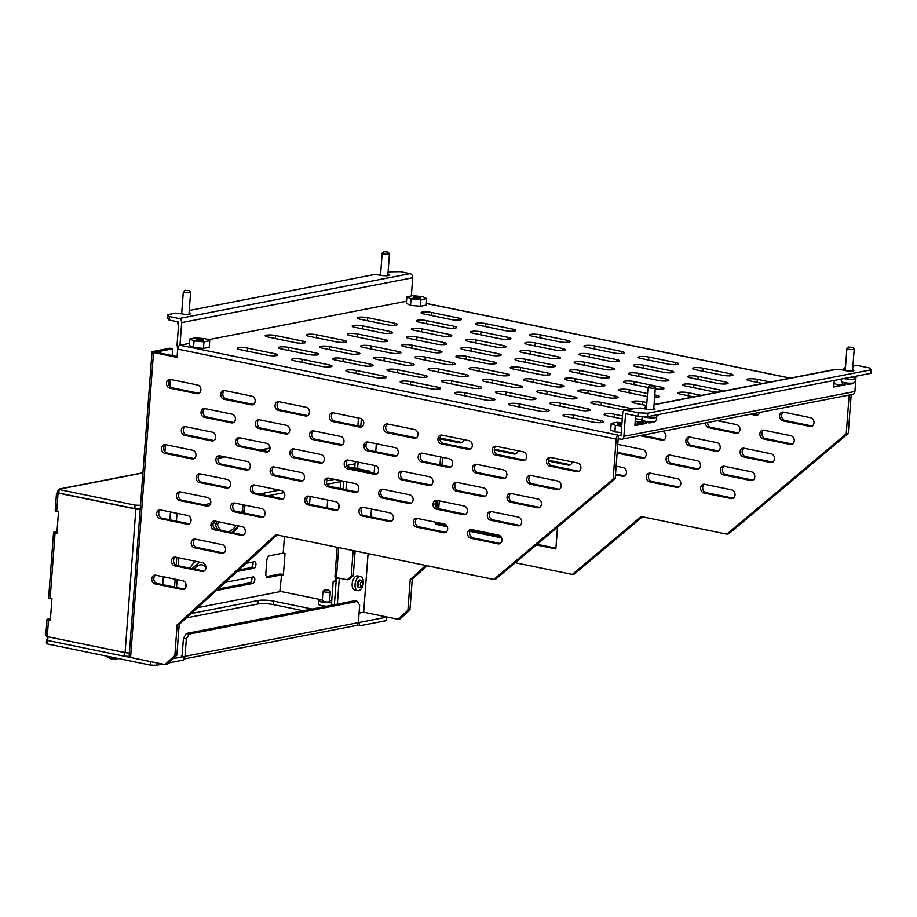 <?xml version="1.0" encoding="UTF-8"?>
<svg xmlns="http://www.w3.org/2000/svg" width="917" height="917" viewBox="0 0 917 917"><rect width="100%" height="100%" fill="white"/><g stroke="black" fill="none" stroke-linecap="round" stroke-linejoin="round"><path stroke-width="1.38" d="M353.4 325.489A6.66 1.249 -175.7 0 1 362.651 325.856L389.794 331.427A6.66 1.249 -175.7 0 1 392.614 332.676A6.66 1.249 -175.7 0 1 388.98 333.513A6.66 1.249 -175.7 0 1 382.137 332.917L354.994 327.346A6.66 1.249 -175.7 0 1 352.185 326.108A6.66 1.249 -175.7 0 1 353.4 325.489M358.272 317.316A6.66 1.249 -175.7 0 1 367.534 317.683L394.677 323.254A6.66 1.249 -175.7 0 1 397.497 324.503A6.66 1.249 -175.7 0 1 393.863 325.329A6.66 1.249 -175.7 0 1 387.02 324.744L359.877 319.173A6.66 1.249 -175.7 0 1 357.057 317.924A6.66 1.249 -175.7 0 1 358.272 317.316M348.517 333.662A6.66 1.249 -175.7 0 1 357.779 334.04L384.922 339.611A6.66 1.249 -175.7 0 1 387.731 340.849A6.66 1.249 -175.7 0 1 384.108 341.686A6.66 1.249 -175.7 0 1 377.265 341.101L350.122 335.53A6.66 1.249 -175.7 0 1 347.302 334.281A6.66 1.249 -175.7 0 1 348.517 333.662M307.447 334.418A6.66 1.249 -175.7 0 1 316.697 334.785L343.852 340.356A6.66 1.249 -175.7 0 1 346.66 341.605A6.66 1.249 -175.7 0 1 343.038 342.431A6.66 1.249 -175.7 0 1 336.195 341.846L309.04 336.275A6.66 1.249 -175.7 0 1 306.232 335.026A6.66 1.249 -175.7 0 1 307.447 334.418M266.377 335.163A6.66 1.249 -175.7 0 1 275.627 335.53L302.77 341.101A6.66 1.249 -175.7 0 1 305.59 342.35A6.66 1.249 -175.7 0 1 301.968 343.187A6.66 1.249 -175.7 0 1 295.114 342.591L267.97 337.02A6.66 1.249 -175.7 0 1 265.162 335.782A6.66 1.249 -175.7 0 1 266.377 335.163M762.623 383.478L749.659 380.819A6.66 1.249 -175.7 0 1 746.851 379.581A6.66 1.249 -175.7 0 1 748.066 378.962A6.66 1.249 -175.7 0 1 757.316 379.329L770.28 381.999M742.243 387.444A6.66 1.249 -175.7 0 1 743.183 387.146A6.66 1.249 -175.7 0 1 744.707 386.963M564.264 414.667A6.66 1.249 -175.7 0 1 573.515 415.034L600.658 420.605A6.66 1.249 -175.7 0 1 603.478 421.854A6.66 1.249 -175.7 0 1 599.844 422.68A6.66 1.249 -175.7 0 1 593.001 422.095L565.858 416.524A6.66 1.249 -175.7 0 1 563.049 415.286A6.66 1.249 -175.7 0 1 564.264 414.667M622.265 418.92L606.928 415.779A6.66 1.249 -175.7 0 1 604.12 414.53A6.66 1.249 -175.7 0 1 605.335 413.922A6.66 1.249 -175.7 0 1 614.585 414.289L622.483 415.905M238.523 347.807A6.66 1.249 -175.7 0 1 247.773 348.173L274.917 353.744A6.66 1.249 -175.7 0 1 277.736 354.994A6.66 1.249 -175.7 0 1 274.114 355.819A6.66 1.249 -175.7 0 1 267.26 355.234L240.116 349.664A6.66 1.249 -175.7 0 1 237.308 348.414A6.66 1.249 -175.7 0 1 238.523 347.807M279.593 347.05A6.66 1.249 -175.7 0 1 288.844 347.428L315.998 352.999A6.66 1.249 -175.7 0 1 318.807 354.237A6.66 1.249 -175.7 0 1 315.184 355.074A6.66 1.249 -175.7 0 1 308.341 354.489L281.187 348.918A6.66 1.249 -175.7 0 1 278.378 347.669A6.66 1.249 -175.7 0 1 279.593 347.05M320.663 346.305A6.66 1.249 -175.7 0 1 329.925 346.672L357.068 352.254A6.66 1.249 -175.7 0 1 359.877 353.492A6.66 1.249 -175.7 0 1 356.255 354.329A6.66 1.249 -175.7 0 1 349.411 353.733L322.268 348.162A6.66 1.249 -175.7 0 1 319.448 346.924A6.66 1.249 -175.7 0 1 320.663 346.305M361.734 345.56A6.66 1.249 -175.7 0 1 370.995 345.927L398.138 351.498A6.66 1.249 -175.7 0 1 400.947 352.747A6.66 1.249 -175.7 0 1 397.325 353.572A6.66 1.249 -175.7 0 1 390.482 352.988L363.338 347.417A6.66 1.249 -175.7 0 1 360.519 346.179A6.66 1.249 -175.7 0 1 361.734 345.56M422.324 312.101A6.66 1.249 -175.7 0 1 431.575 312.468L458.729 318.039A6.66 1.249 -175.7 0 1 461.538 319.288A6.66 1.249 -175.7 0 1 457.915 320.125A6.66 1.249 -175.7 0 1 451.061 319.529L423.918 313.958A6.66 1.249 -175.7 0 1 421.109 312.72A6.66 1.249 -175.7 0 1 422.324 312.101M417.441 320.274A6.66 1.249 -175.7 0 1 426.703 320.652L453.846 326.223A6.66 1.249 -175.7 0 1 456.655 327.461A6.66 1.249 -175.7 0 1 453.032 328.297A6.66 1.249 -175.7 0 1 446.189 327.713L419.046 322.142A6.66 1.249 -175.7 0 1 416.226 320.893A6.66 1.249 -175.7 0 1 417.441 320.274M412.558 328.458A6.66 1.249 -175.7 0 1 421.82 328.825L448.963 334.396A6.66 1.249 -175.7 0 1 451.783 335.645A6.66 1.249 -175.7 0 1 448.149 336.47A6.66 1.249 -175.7 0 1 441.306 335.886L414.163 330.315A6.66 1.249 -175.7 0 1 411.355 329.065A6.66 1.249 -175.7 0 1 412.558 328.458M407.687 336.631A6.66 1.249 -175.7 0 1 416.948 337.009L444.092 342.58A6.66 1.249 -175.7 0 1 446.9 343.818A6.66 1.249 -175.7 0 1 443.278 344.654A6.66 1.249 -175.7 0 1 436.435 344.058L409.28 338.488A6.66 1.249 -175.7 0 1 406.472 337.25A6.66 1.249 -175.7 0 1 407.687 336.631M402.804 344.815A6.66 1.249 -175.7 0 1 412.065 345.182L439.209 350.752A6.66 1.249 -175.7 0 1 442.028 352.002A6.66 1.249 -175.7 0 1 438.395 352.827A6.66 1.249 -175.7 0 1 431.552 352.243L404.408 346.672A6.66 1.249 -175.7 0 1 401.589 345.422A6.66 1.249 -175.7 0 1 402.804 344.815M292.81 358.948A6.66 1.249 -175.7 0 1 302.071 359.315L329.214 364.886A6.66 1.249 -175.7 0 1 332.023 366.135A6.66 1.249 -175.7 0 1 328.401 366.96A6.66 1.249 -175.7 0 1 321.558 366.376L294.414 360.805A6.66 1.249 -175.7 0 1 291.595 359.567A6.66 1.249 -175.7 0 1 292.81 358.948M333.88 358.203A6.66 1.249 -175.7 0 1 343.141 358.57L370.285 364.141A6.66 1.249 -175.7 0 1 373.093 365.39A6.66 1.249 -175.7 0 1 369.471 366.215A6.66 1.249 -175.7 0 1 362.628 365.631L335.484 360.06A6.66 1.249 -175.7 0 1 332.665 358.811A6.66 1.249 -175.7 0 1 333.88 358.203M374.95 357.447A6.66 1.249 -175.7 0 1 384.212 357.825L411.355 363.396A6.66 1.249 -175.7 0 1 414.175 364.634A6.66 1.249 -175.7 0 1 410.541 365.47A6.66 1.249 -175.7 0 1 403.698 364.886L376.555 359.304A6.66 1.249 -175.7 0 1 373.735 358.066A6.66 1.249 -175.7 0 1 374.95 357.447M416.02 356.702A6.66 1.249 -175.7 0 1 425.282 357.068L452.425 362.651A6.66 1.249 -175.7 0 1 455.245 363.889A6.66 1.249 -175.7 0 1 451.611 364.725A6.66 1.249 -175.7 0 1 444.768 364.129L417.625 358.558A6.66 1.249 -175.7 0 1 414.816 357.321A6.66 1.249 -175.7 0 1 416.02 356.702M476.611 323.243A6.66 1.249 -175.7 0 1 485.872 323.621L513.016 329.192A6.66 1.249 -175.7 0 1 515.824 330.429A6.66 1.249 -175.7 0 1 512.202 331.266A6.66 1.249 -175.7 0 1 505.359 330.67L478.215 325.099A6.66 1.249 -175.7 0 1 475.396 323.861A6.66 1.249 -175.7 0 1 476.611 323.243M471.728 331.427A6.66 1.249 -175.7 0 1 480.989 331.794L508.133 337.364A6.66 1.249 -175.7 0 1 510.952 338.602A6.66 1.249 -175.7 0 1 507.319 339.439A6.66 1.249 -175.7 0 1 500.476 338.854L473.332 333.284A6.66 1.249 -175.7 0 1 470.524 332.034A6.66 1.249 -175.7 0 1 471.728 331.427M466.856 339.599A6.66 1.249 -175.7 0 1 476.118 339.966L503.261 345.537A6.66 1.249 -175.7 0 1 506.069 346.786A6.66 1.249 -175.7 0 1 502.447 347.623A6.66 1.249 -175.7 0 1 495.604 347.027L468.449 341.456A6.66 1.249 -175.7 0 1 465.641 340.218A6.66 1.249 -175.7 0 1 466.856 339.599M461.973 347.772A6.66 1.249 -175.7 0 1 471.235 348.151L498.378 353.721A6.66 1.249 -175.7 0 1 501.198 354.959A6.66 1.249 -175.7 0 1 497.564 355.796A6.66 1.249 -175.7 0 1 490.721 355.211L463.578 349.641A6.66 1.249 -175.7 0 1 460.758 348.391A6.66 1.249 -175.7 0 1 461.973 347.772M457.102 355.956A6.66 1.249 -175.7 0 1 466.352 356.323L493.495 361.894A6.66 1.249 -175.7 0 1 496.315 363.143A6.66 1.249 -175.7 0 1 492.681 363.969A6.66 1.249 -175.7 0 1 485.838 363.384L458.695 357.813A6.66 1.249 -175.7 0 1 455.887 356.564A6.66 1.249 -175.7 0 1 457.102 355.956M347.096 370.09A6.66 1.249 -175.7 0 1 356.358 370.457L383.501 376.039A6.66 1.249 -175.7 0 1 386.321 377.277A6.66 1.249 -175.7 0 1 382.687 378.113A6.66 1.249 -175.7 0 1 375.844 377.517L348.701 371.947A6.66 1.249 -175.7 0 1 345.881 370.709A6.66 1.249 -175.7 0 1 347.096 370.09M388.166 369.345A6.66 1.249 -175.7 0 1 397.428 369.711L424.571 375.282A6.66 1.249 -175.7 0 1 427.391 376.532A6.66 1.249 -175.7 0 1 423.757 377.357A6.66 1.249 -175.7 0 1 416.914 376.772L389.771 371.202A6.66 1.249 -175.7 0 1 386.963 369.952A6.66 1.249 -175.7 0 1 388.166 369.345M429.248 368.6A6.66 1.249 -175.7 0 1 438.498 368.966L465.641 374.537A6.66 1.249 -175.7 0 1 468.461 375.775A6.66 1.249 -175.7 0 1 464.827 376.612A6.66 1.249 -175.7 0 1 457.984 376.027L430.841 370.457A6.66 1.249 -175.7 0 1 428.033 369.207A6.66 1.249 -175.7 0 1 429.248 368.6M470.318 367.843A6.66 1.249 -175.7 0 1 479.568 368.221L506.723 373.792A6.66 1.249 -175.7 0 1 509.531 375.03A6.66 1.249 -175.7 0 1 505.909 375.867A6.66 1.249 -175.7 0 1 499.054 375.271L471.911 369.7A6.66 1.249 -175.7 0 1 469.103 368.462A6.66 1.249 -175.7 0 1 470.318 367.843M530.897 334.384A6.66 1.249 -175.7 0 1 540.159 334.762L567.302 340.333A6.66 1.249 -175.7 0 1 570.122 341.571A6.66 1.249 -175.7 0 1 566.488 342.408A6.66 1.249 -175.7 0 1 559.645 341.823L532.502 336.252A6.66 1.249 -175.7 0 1 529.682 335.003A6.66 1.249 -175.7 0 1 530.897 334.384M526.026 342.568A6.66 1.249 -175.7 0 1 535.276 342.935L562.43 348.506A6.66 1.249 -175.7 0 1 565.239 349.755A6.66 1.249 -175.7 0 1 561.617 350.581A6.66 1.249 -175.7 0 1 554.762 349.996L527.619 344.425A6.66 1.249 -175.7 0 1 524.811 343.176A6.66 1.249 -175.7 0 1 526.026 342.568M521.143 350.741A6.66 1.249 -175.7 0 1 530.404 351.119L557.547 356.69A6.66 1.249 -175.7 0 1 560.356 357.928A6.66 1.249 -175.7 0 1 556.734 358.765A6.66 1.249 -175.7 0 1 549.891 358.169L522.747 352.598A6.66 1.249 -175.7 0 1 519.928 351.36A6.66 1.249 -175.7 0 1 521.143 350.741M516.271 358.925A6.66 1.249 -175.7 0 1 525.521 359.292L552.664 364.863A6.66 1.249 -175.7 0 1 555.484 366.101A6.66 1.249 -175.7 0 1 551.851 366.938A6.66 1.249 -175.7 0 1 545.007 366.353L517.864 360.782A6.66 1.249 -175.7 0 1 515.056 359.533A6.66 1.249 -175.7 0 1 516.271 358.925M511.388 367.098A6.66 1.249 -175.7 0 1 520.65 367.465L547.793 373.036A6.66 1.249 -175.7 0 1 550.601 374.285A6.66 1.249 -175.7 0 1 546.979 375.122A6.66 1.249 -175.7 0 1 540.136 374.526L512.981 368.955A6.66 1.249 -175.7 0 1 510.173 367.717A6.66 1.249 -175.7 0 1 511.388 367.098M401.394 381.231A6.66 1.249 -175.7 0 1 410.644 381.61L437.787 387.18A6.66 1.249 -175.7 0 1 440.607 388.418A6.66 1.249 -175.7 0 1 436.973 389.255A6.66 1.249 -175.7 0 1 430.13 388.659L402.987 383.088A6.66 1.249 -175.7 0 1 400.179 381.85A6.66 1.249 -175.7 0 1 401.394 381.231M442.464 380.486A6.66 1.249 -175.7 0 1 451.714 380.853L478.869 386.424A6.66 1.249 -175.7 0 1 481.677 387.673A6.66 1.249 -175.7 0 1 478.055 388.51A6.66 1.249 -175.7 0 1 471.2 387.914L444.057 382.343A6.66 1.249 -175.7 0 1 441.249 381.105A6.66 1.249 -175.7 0 1 442.464 380.486M483.534 379.741A6.66 1.249 -175.7 0 1 492.796 380.108L519.939 385.679A6.66 1.249 -175.7 0 1 522.747 386.928A6.66 1.249 -175.7 0 1 519.125 387.753A6.66 1.249 -175.7 0 1 512.282 387.169L485.127 381.598A6.66 1.249 -175.7 0 1 482.319 380.349A6.66 1.249 -175.7 0 1 483.534 379.741M524.604 378.985A6.66 1.249 -175.7 0 1 533.866 379.363L561.009 384.934A6.66 1.249 -175.7 0 1 563.817 386.172A6.66 1.249 -175.7 0 1 560.195 387.008A6.66 1.249 -175.7 0 1 553.352 386.424L526.209 380.853A6.66 1.249 -175.7 0 1 523.389 379.604A6.66 1.249 -175.7 0 1 524.604 378.985M585.195 345.537A6.66 1.249 -175.7 0 1 594.445 345.904L621.6 351.475A6.66 1.249 -175.7 0 1 624.408 352.713A6.66 1.249 -175.7 0 1 620.786 353.549A6.66 1.249 -175.7 0 1 613.932 352.965L586.788 347.394A6.66 1.249 -175.7 0 1 583.98 346.145A6.66 1.249 -175.7 0 1 585.195 345.537M580.312 353.71A6.66 1.249 -175.7 0 1 589.574 354.077L616.717 359.647A6.66 1.249 -175.7 0 1 619.525 360.897A6.66 1.249 -175.7 0 1 615.903 361.734A6.66 1.249 -175.7 0 1 609.06 361.138L581.917 355.567A6.66 1.249 -175.7 0 1 579.097 354.329A6.66 1.249 -175.7 0 1 580.312 353.71M575.429 361.883A6.66 1.249 -175.7 0 1 584.691 362.261L611.834 367.832A6.66 1.249 -175.7 0 1 614.654 369.07A6.66 1.249 -175.7 0 1 611.02 369.906A6.66 1.249 -175.7 0 1 604.177 369.322L577.034 363.74A6.66 1.249 -175.7 0 1 574.225 362.502A6.66 1.249 -175.7 0 1 575.429 361.883M570.557 370.067A6.66 1.249 -175.7 0 1 579.819 370.434L606.962 376.004A6.66 1.249 -175.7 0 1 609.771 377.254A6.66 1.249 -175.7 0 1 606.148 378.079A6.66 1.249 -175.7 0 1 599.305 377.495L572.151 371.924A6.66 1.249 -175.7 0 1 569.342 370.674A6.66 1.249 -175.7 0 1 570.557 370.067M565.674 378.24A6.66 1.249 -175.7 0 1 574.936 378.618L602.079 384.189A6.66 1.249 -175.7 0 1 604.899 385.427A6.66 1.249 -175.7 0 1 601.265 386.263A6.66 1.249 -175.7 0 1 594.422 385.667L567.279 380.097A6.66 1.249 -175.7 0 1 564.459 378.859A6.66 1.249 -175.7 0 1 565.674 378.24M455.68 392.373A6.66 1.249 -175.7 0 1 464.942 392.751L492.085 398.322A6.66 1.249 -175.7 0 1 494.893 399.56A6.66 1.249 -175.7 0 1 491.271 400.397A6.66 1.249 -175.7 0 1 484.428 399.812L457.274 394.241A6.66 1.249 -175.7 0 1 454.465 392.992A6.66 1.249 -175.7 0 1 455.68 392.373M496.75 391.628A6.66 1.249 -175.7 0 1 506.012 392.006L533.155 397.577A6.66 1.249 -175.7 0 1 535.964 398.815A6.66 1.249 -175.7 0 1 532.341 399.652A6.66 1.249 -175.7 0 1 525.498 399.055L498.355 393.485A6.66 1.249 -175.7 0 1 495.535 392.247A6.66 1.249 -175.7 0 1 496.75 391.628M537.821 390.883A6.66 1.249 -175.7 0 1 547.082 391.25L574.225 396.82A6.66 1.249 -175.7 0 1 577.045 398.07A6.66 1.249 -175.7 0 1 573.412 398.906A6.66 1.249 -175.7 0 1 566.568 398.31L539.425 392.74A6.66 1.249 -175.7 0 1 536.605 391.502A6.66 1.249 -175.7 0 1 537.821 390.883M578.891 390.138A6.66 1.249 -175.7 0 1 588.152 390.504L615.296 396.075A6.66 1.249 -175.7 0 1 618.115 397.325A6.66 1.249 -175.7 0 1 614.482 398.15A6.66 1.249 -175.7 0 1 607.639 397.565L580.495 391.995A6.66 1.249 -175.7 0 1 577.676 390.745A6.66 1.249 -175.7 0 1 578.891 390.138M639.481 356.679A6.66 1.249 -175.7 0 1 648.743 357.045L675.886 362.616A6.66 1.249 -175.7 0 1 678.695 363.866A6.66 1.249 -175.7 0 1 675.072 364.691A6.66 1.249 -175.7 0 1 668.229 364.106L641.086 358.536A6.66 1.249 -175.7 0 1 638.266 357.286A6.66 1.249 -175.7 0 1 639.481 356.679M634.598 364.851A6.66 1.249 -175.7 0 1 643.86 365.23L671.003 370.8A6.66 1.249 -175.7 0 1 673.823 372.038A6.66 1.249 -175.7 0 1 670.189 372.875A6.66 1.249 -175.7 0 1 663.346 372.279L636.203 366.708A6.66 1.249 -175.7 0 1 633.383 365.47A6.66 1.249 -175.7 0 1 634.598 364.851M629.727 373.036A6.66 1.249 -175.7 0 1 638.977 373.402L666.132 378.973A6.66 1.249 -175.7 0 1 668.94 380.211A6.66 1.249 -175.7 0 1 665.318 381.048A6.66 1.249 -175.7 0 1 658.475 380.463L631.32 374.893A6.66 1.249 -175.7 0 1 628.512 373.643A6.66 1.249 -175.7 0 1 629.727 373.036M648.01 387.49L626.449 383.065A6.66 1.249 -175.7 0 1 623.629 381.827A6.66 1.249 -175.7 0 1 624.844 381.208A6.66 1.249 -175.7 0 1 634.106 381.575L661.249 387.146A6.66 1.249 -175.7 0 1 664.057 388.395A6.66 1.249 -175.7 0 1 655.242 388.923M647.322 396.534L621.566 391.238A6.66 1.249 -175.7 0 1 618.757 390A6.66 1.249 -175.7 0 1 619.972 389.381A6.66 1.249 -175.7 0 1 629.222 389.759L647.551 393.519M509.967 403.526A6.66 1.249 -175.7 0 1 519.228 403.893L546.372 409.463A6.66 1.249 -175.7 0 1 549.191 410.713A6.66 1.249 -175.7 0 1 545.558 411.538A6.66 1.249 -175.7 0 1 538.715 410.954L511.571 405.383A6.66 1.249 -175.7 0 1 508.752 404.133A6.66 1.249 -175.7 0 1 509.967 403.526M551.037 402.769A6.66 1.249 -175.7 0 1 560.298 403.148L587.442 408.718A6.66 1.249 -175.7 0 1 590.261 409.956A6.66 1.249 -175.7 0 1 586.628 410.793A6.66 1.249 -175.7 0 1 579.785 410.208L552.642 404.638A6.66 1.249 -175.7 0 1 549.822 403.388A6.66 1.249 -175.7 0 1 551.037 402.769M625.944 410.025A6.66 1.249 -175.7 0 1 620.855 409.452L593.712 403.881A6.66 1.249 -175.7 0 1 590.903 402.643A6.66 1.249 -175.7 0 1 592.118 402.024A6.66 1.249 -175.7 0 1 601.369 402.391L628.512 407.973A6.66 1.249 -175.7 0 1 631.251 408.993M646.645 405.566L634.782 403.136A6.66 1.249 -175.7 0 1 631.973 401.887A6.66 1.249 -175.7 0 1 633.188 401.279A6.66 1.249 -175.7 0 1 642.439 401.646L646.875 402.563M693.768 367.82A6.66 1.249 -175.7 0 1 703.03 368.187L730.173 373.758A6.66 1.249 -175.7 0 1 732.992 375.007A6.66 1.249 -175.7 0 1 729.359 375.844A6.66 1.249 -175.7 0 1 722.516 375.248L695.373 369.677A6.66 1.249 -175.7 0 1 692.553 368.439A6.66 1.249 -175.7 0 1 693.768 367.82M688.896 375.993A6.66 1.249 -175.7 0 1 698.146 376.371L725.301 381.942A6.66 1.249 -175.7 0 1 728.109 383.18A6.66 1.249 -175.7 0 1 724.487 384.017A6.66 1.249 -175.7 0 1 717.633 383.432L690.49 377.85A6.66 1.249 -175.7 0 1 687.681 376.612A6.66 1.249 -175.7 0 1 688.896 375.993M717.839 392.178A6.66 1.249 -175.7 0 1 712.761 391.605L685.618 386.034A6.66 1.249 -175.7 0 1 682.798 384.785A6.66 1.249 -175.7 0 1 684.013 384.177A6.66 1.249 -175.7 0 1 693.275 384.544L720.418 390.115A6.66 1.249 -175.7 0 1 723.158 391.146M693.699 396.866L680.735 394.207A6.66 1.249 -175.7 0 1 677.927 392.969A6.66 1.249 -175.7 0 1 679.13 392.35A6.66 1.249 -175.7 0 1 688.392 392.728L701.356 395.387M673.307 400.832A6.66 1.249 -175.7 0 1 674.259 400.534A6.66 1.249 -175.7 0 1 675.783 400.351M782.877 420.857A4.436 3.599 79 0 1 779.588 415.756A4.436 3.599 79 0 1 782.361 412.146A4.436 3.599 79 0 1 783.531 412.157L810.685 417.728A4.436 3.599 79 0 1 813.975 422.107A4.436 3.599 79 0 1 811.201 426.428A4.436 3.599 79 0 1 810.032 426.428L782.877 420.857L784.929 420.456L812.072 426.027A4.436 3.599 -101 0 0 812.187 426.05M783.416 412.134A4.436 3.599 -101 0 0 781.628 415.367A4.436 3.599 -101 0 0 784.929 420.456M649.66 481.861A4.436 3.599 79 0 1 646.37 476.76A4.436 3.599 79 0 1 649.144 473.149A4.436 3.599 79 0 1 650.313 473.161L677.457 478.731A4.436 3.599 79 0 1 680.758 483.11A4.436 3.599 79 0 1 677.984 487.443A4.436 3.599 79 0 1 676.803 487.431L649.66 481.861L651.7 481.459L678.855 487.03A4.436 3.599 -101 0 0 678.97 487.053M650.199 473.138A4.436 3.599 -101 0 0 648.411 476.37A4.436 3.599 -101 0 0 651.7 481.459M669.399 463.819A4.436 3.599 79 0 1 666.097 458.729A4.436 3.599 79 0 1 668.871 455.107A4.436 3.599 79 0 1 670.052 455.119L697.195 460.689A4.436 3.599 79 0 1 700.496 465.068A4.436 3.599 79 0 1 697.711 469.401A4.436 3.599 79 0 1 696.542 469.389L669.399 463.819L671.439 463.429L698.582 469A4.436 3.599 -101 0 0 698.697 469.023M669.937 455.096A4.436 3.599 -101 0 0 668.149 458.328A4.436 3.599 -101 0 0 671.439 463.429M689.126 445.788A4.436 3.599 79 0 1 685.836 440.687A4.436 3.599 79 0 1 688.61 437.077A4.436 3.599 79 0 1 689.779 437.077L716.922 442.659A4.436 3.599 79 0 1 720.223 447.038A4.436 3.599 79 0 1 717.449 451.359A4.436 3.599 79 0 1 716.269 451.359L689.126 445.788L691.166 445.387L718.309 450.958A4.436 3.599 -101 0 0 718.435 450.981M689.664 437.065A4.436 3.599 -101 0 0 687.876 440.298A4.436 3.599 -101 0 0 691.166 445.387M717.335 420.651L736.66 424.617A4.436 3.599 79 0 1 739.95 428.996A4.436 3.599 79 0 1 737.176 433.328A4.436 3.599 79 0 1 736.007 433.317L708.864 427.746A4.436 3.599 79 0 1 705.551 422.943M707.592 422.542A4.436 3.599 -101 0 0 710.904 427.345L738.047 432.916A4.436 3.599 -101 0 0 738.162 432.939M703.958 493.002A4.436 3.599 79 0 1 700.657 487.913A4.436 3.599 79 0 1 703.431 484.291A4.436 3.599 79 0 1 704.611 484.302L731.755 489.873A4.436 3.599 79 0 1 735.044 494.252A4.436 3.599 79 0 1 732.27 498.584A4.436 3.599 79 0 1 731.101 498.573L703.958 493.002L705.998 492.601L733.142 498.172A4.436 3.599 -101 0 0 733.256 498.195M704.485 484.279A4.436 3.599 -101 0 0 702.697 487.512A4.436 3.599 -101 0 0 705.998 492.601M723.685 474.96A4.436 3.599 79 0 1 720.395 469.871A4.436 3.599 79 0 1 723.169 466.249A4.436 3.599 79 0 1 724.338 466.26L751.481 471.831A4.436 3.599 79 0 1 754.783 476.21A4.436 3.599 79 0 1 752.009 480.542A4.436 3.599 79 0 1 750.828 480.531L723.685 474.96L725.725 474.57L752.868 480.141A4.436 3.599 -101 0 0 752.983 480.164M724.224 466.237A4.436 3.599 -101 0 0 722.436 469.47A4.436 3.599 -101 0 0 725.725 474.57M743.412 456.93A4.436 3.599 79 0 1 740.122 451.829A4.436 3.599 79 0 1 742.896 448.218A4.436 3.599 79 0 1 744.077 448.23L771.22 453.8A4.436 3.599 79 0 1 774.51 458.179A4.436 3.599 79 0 1 771.736 462.512A4.436 3.599 79 0 1 770.567 462.5L743.412 456.93L745.464 456.528L772.607 462.099A4.436 3.599 -101 0 0 772.722 462.122M743.951 448.207A4.436 3.599 -101 0 0 742.162 451.439A4.436 3.599 -101 0 0 745.464 456.528M763.15 438.888A4.436 3.599 79 0 1 759.861 433.798A4.436 3.599 79 0 1 762.635 430.176A4.436 3.599 79 0 1 763.804 430.188L790.947 435.758A4.436 3.599 79 0 1 794.248 440.137A4.436 3.599 79 0 1 791.463 444.47A4.436 3.599 79 0 1 790.294 444.458L763.15 438.888L765.191 438.498L792.334 444.069A4.436 3.599 -101 0 0 792.448 444.092M763.689 430.165A4.436 3.599 -101 0 0 761.901 433.397A4.436 3.599 -101 0 0 765.191 438.498M549.81 466.123A4.436 3.599 79 0 1 546.521 461.033A4.436 3.599 79 0 1 549.294 457.411A4.436 3.599 79 0 1 550.464 457.423L577.607 462.993A4.436 3.599 79 0 1 580.908 467.372A4.436 3.599 79 0 1 578.134 471.705A4.436 3.599 79 0 1 576.953 471.693L549.81 466.123L551.851 465.733L578.994 471.304A4.436 3.599 -101 0 0 579.108 471.327M550.349 457.4A4.436 3.599 -101 0 0 548.561 460.632A4.436 3.599 -101 0 0 551.851 465.733M155.065 583.888A4.436 3.599 79 0 1 151.763 578.787A4.436 3.599 79 0 1 154.537 575.177A4.436 3.599 79 0 1 155.718 575.188L182.861 580.759A4.436 3.599 79 0 1 186.151 585.138A4.436 3.599 79 0 1 183.377 589.471A4.436 3.599 79 0 1 182.208 589.459L155.065 583.888L157.105 583.487L184.248 589.058A4.436 3.599 -101 0 0 184.363 589.081M155.592 575.165A4.436 3.599 -101 0 0 153.815 578.398A4.436 3.599 -101 0 0 157.105 583.487M174.792 565.846A4.436 3.599 79 0 1 171.502 560.757A4.436 3.599 79 0 1 174.276 557.135A4.436 3.599 79 0 1 175.445 557.146L202.588 562.717A4.436 3.599 79 0 1 205.889 567.096A4.436 3.599 79 0 1 203.115 571.429A4.436 3.599 79 0 1 201.935 571.417L174.792 565.846L176.832 565.445L203.975 571.027A4.436 3.599 -101 0 0 204.101 571.039M175.33 557.123A4.436 3.599 -101 0 0 173.542 560.356A4.436 3.599 -101 0 0 176.832 565.445M194.519 547.804A4.436 3.599 79 0 1 191.229 542.715A4.436 3.599 79 0 1 194.003 539.104A4.436 3.599 79 0 1 195.183 539.104L222.327 544.687A4.436 3.599 79 0 1 225.616 549.065A4.436 3.599 79 0 1 222.842 553.387A4.436 3.599 79 0 1 221.673 553.387L194.519 547.804L196.57 547.415L223.714 552.985A4.436 3.599 -101 0 0 223.828 553.008M195.057 539.093A4.436 3.599 -101 0 0 193.269 542.325A4.436 3.599 -101 0 0 196.57 547.415M159.971 518.632A4.436 3.599 79 0 1 156.669 513.531A4.436 3.599 79 0 1 159.443 509.921A4.436 3.599 79 0 1 160.624 509.932L187.767 515.503A4.436 3.599 79 0 1 191.068 519.882A4.436 3.599 79 0 1 188.283 524.215A4.436 3.599 79 0 1 187.114 524.203L159.971 518.632L162.011 518.231L189.154 523.802A4.436 3.599 -101 0 0 189.269 523.825M160.509 509.909A4.436 3.599 -101 0 0 158.721 513.142A4.436 3.599 -101 0 0 162.011 518.231M214.257 529.774A4.436 3.599 79 0 1 210.967 524.684A4.436 3.599 79 0 1 213.741 521.062A4.436 3.599 79 0 1 214.91 521.074L242.054 526.645A4.436 3.599 79 0 1 245.355 531.023A4.436 3.599 79 0 1 242.581 535.356A4.436 3.599 79 0 1 241.4 535.345L214.257 529.774L216.297 529.373L243.441 534.943A4.436 3.599 -101 0 0 243.555 534.966M214.796 521.051A4.436 3.599 -101 0 0 213.008 524.283A4.436 3.599 -101 0 0 216.297 529.373M179.698 500.59A4.436 3.599 79 0 1 176.408 495.501A4.436 3.599 79 0 1 179.182 491.879A4.436 3.599 79 0 1 180.351 491.89L207.494 497.461A4.436 3.599 79 0 1 210.795 501.84A4.436 3.599 79 0 1 208.021 506.173A4.436 3.599 79 0 1 206.841 506.161L179.698 500.59L181.738 500.201L208.881 505.771A4.436 3.599 -101 0 0 209.007 505.794M180.236 491.867A4.436 3.599 -101 0 0 178.448 495.1A4.436 3.599 -101 0 0 181.738 500.201M233.984 511.732A4.436 3.599 79 0 1 230.694 506.642A4.436 3.599 79 0 1 233.468 503.02A4.436 3.599 79 0 1 234.637 503.032L261.792 508.603A4.436 3.599 79 0 1 265.082 512.981A4.436 3.599 79 0 1 262.308 517.314A4.436 3.599 79 0 1 261.139 517.303L233.984 511.732L236.036 511.342L263.179 516.913A4.436 3.599 -101 0 0 263.294 516.936M234.523 503.009A4.436 3.599 -101 0 0 232.735 506.241A4.436 3.599 -101 0 0 236.036 511.342M169.783 388.12A4.436 3.599 79 0 1 166.493 383.019A4.436 3.599 79 0 1 169.255 379.409A4.436 3.599 79 0 1 170.436 379.42L197.579 384.991A4.436 3.599 79 0 1 200.88 389.37A4.436 3.599 79 0 1 198.095 393.702A4.436 3.599 79 0 1 196.926 393.691L169.783 388.12L171.823 387.719L198.966 393.29A4.436 3.599 -101 0 0 199.081 393.313M170.321 379.397A4.436 3.599 -101 0 0 168.533 382.63A4.436 3.599 -101 0 0 171.823 387.719M164.877 453.376A4.436 3.599 79 0 1 161.575 448.275A4.436 3.599 79 0 1 164.349 444.665A4.436 3.599 79 0 1 165.53 444.676L192.673 450.247A4.436 3.599 79 0 1 195.974 454.626A4.436 3.599 79 0 1 193.189 458.958A4.436 3.599 79 0 1 192.02 458.947L164.877 453.376L166.917 452.975L194.06 458.546A4.436 3.599 -101 0 0 194.175 458.569M165.415 444.653A4.436 3.599 -101 0 0 163.627 447.886A4.436 3.599 -101 0 0 166.917 452.975M184.604 435.334A4.436 3.599 79 0 1 181.314 430.245A4.436 3.599 79 0 1 184.088 426.623A4.436 3.599 79 0 1 185.257 426.634L212.4 432.205A4.436 3.599 79 0 1 215.701 436.584A4.436 3.599 79 0 1 212.927 440.917A4.436 3.599 79 0 1 211.747 440.905L184.604 435.334L186.644 434.945L213.787 440.515A4.436 3.599 -101 0 0 213.913 440.538M185.142 426.611A4.436 3.599 -101 0 0 183.354 429.844A4.436 3.599 -101 0 0 186.644 434.945M204.342 417.304A4.436 3.599 79 0 1 201.041 412.203A4.436 3.599 79 0 1 203.815 408.592A4.436 3.599 79 0 1 204.995 408.604L232.139 414.175A4.436 3.599 79 0 1 235.428 418.553A4.436 3.599 79 0 1 232.654 422.875A4.436 3.599 79 0 1 231.485 422.875L204.342 417.304L206.382 416.903L233.526 422.473A4.436 3.599 -101 0 0 233.64 422.496M204.869 408.581A4.436 3.599 -101 0 0 203.093 411.813A4.436 3.599 -101 0 0 206.382 416.903M224.069 399.262A4.436 3.599 79 0 1 220.779 394.172A4.436 3.599 79 0 1 223.553 390.55A4.436 3.599 79 0 1 224.722 390.562L251.866 396.133A4.436 3.599 79 0 1 255.167 400.511A4.436 3.599 79 0 1 252.393 404.844A4.436 3.599 79 0 1 251.212 404.833L224.069 399.262L226.109 398.861L253.252 404.431A4.436 3.599 -101 0 0 253.379 404.454M224.608 390.539A4.436 3.599 -101 0 0 222.82 393.771A4.436 3.599 -101 0 0 226.109 398.861M199.436 482.56A4.436 3.599 79 0 1 196.135 477.459A4.436 3.599 79 0 1 198.909 473.848A4.436 3.599 79 0 1 200.089 473.848L227.233 479.431A4.436 3.599 79 0 1 230.522 483.809A4.436 3.599 79 0 1 227.748 488.131A4.436 3.599 79 0 1 226.579 488.131L199.436 482.56L201.476 482.159L228.62 487.729A4.436 3.599 -101 0 0 228.734 487.752M199.963 473.837A4.436 3.599 -101 0 0 198.175 477.069A4.436 3.599 -101 0 0 201.476 482.159M219.163 464.518A4.436 3.599 79 0 1 215.873 459.428A4.436 3.599 79 0 1 218.647 455.806A4.436 3.599 79 0 1 219.816 455.818L246.96 461.389A4.436 3.599 79 0 1 250.261 465.767A4.436 3.599 79 0 1 247.487 470.1A4.436 3.599 79 0 1 246.306 470.089L219.163 464.518L221.203 464.117L248.347 469.687A4.436 3.599 -101 0 0 248.461 469.71M219.702 455.795A4.436 3.599 -101 0 0 217.914 459.027A4.436 3.599 -101 0 0 221.203 464.117M238.89 446.476A4.436 3.599 79 0 1 235.6 441.386A4.436 3.599 79 0 1 238.374 437.776A4.436 3.599 79 0 1 239.555 437.776L266.698 443.347A4.436 3.599 79 0 1 269.988 447.725A4.436 3.599 79 0 1 267.214 452.058A4.436 3.599 79 0 1 266.045 452.047L238.89 446.476L240.942 446.086L268.085 451.657A4.436 3.599 -101 0 0 268.2 451.68M239.429 437.753A4.436 3.599 -101 0 0 237.641 440.985A4.436 3.599 -101 0 0 240.942 446.086M258.628 428.445A4.436 3.599 79 0 1 255.339 423.345A4.436 3.599 79 0 1 258.113 419.734A4.436 3.599 79 0 1 259.282 419.745L286.425 425.316A4.436 3.599 79 0 1 289.726 429.695A4.436 3.599 79 0 1 286.941 434.028A4.436 3.599 79 0 1 285.772 434.016L258.628 428.445L260.669 428.044L287.812 433.615A4.436 3.599 -101 0 0 287.927 433.638M259.167 419.722A4.436 3.599 -101 0 0 257.379 422.955A4.436 3.599 -101 0 0 260.669 428.044M278.355 410.403A4.436 3.599 79 0 1 275.066 405.314A4.436 3.599 79 0 1 277.84 401.692A4.436 3.599 79 0 1 279.009 401.703L306.163 407.274A4.436 3.599 79 0 1 309.453 411.653A4.436 3.599 79 0 1 306.679 415.986A4.436 3.599 79 0 1 305.51 415.974L278.355 410.403L280.407 410.014L307.55 415.584A4.436 3.599 -101 0 0 307.665 415.607M278.894 401.68A4.436 3.599 -101 0 0 277.106 404.913A4.436 3.599 -101 0 0 280.407 410.014M253.722 493.701A4.436 3.599 79 0 1 250.433 488.601A4.436 3.599 79 0 1 253.207 484.99A4.436 3.599 79 0 1 254.376 485.001L281.519 490.572A4.436 3.599 79 0 1 284.82 494.951A4.436 3.599 79 0 1 282.035 499.284A4.436 3.599 79 0 1 280.866 499.272L253.722 493.701L255.763 493.3L282.906 498.871A4.436 3.599 -101 0 0 283.021 498.894M254.261 484.978A4.436 3.599 -101 0 0 252.473 488.211A4.436 3.599 -101 0 0 255.763 493.3M273.449 475.659A4.436 3.599 79 0 1 270.16 470.57A4.436 3.599 79 0 1 272.934 466.948A4.436 3.599 79 0 1 274.103 466.959L301.257 472.53A4.436 3.599 79 0 1 304.547 476.909A4.436 3.599 79 0 1 301.773 481.242A4.436 3.599 79 0 1 300.593 481.23L273.449 475.659L275.49 475.27L302.644 480.84A4.436 3.599 -101 0 0 302.759 480.863M273.988 466.936A4.436 3.599 -101 0 0 272.2 470.169A4.436 3.599 -101 0 0 275.49 475.27M293.188 457.629A4.436 3.599 79 0 1 289.898 452.528A4.436 3.599 79 0 1 292.661 448.917A4.436 3.599 79 0 1 293.841 448.929L320.984 454.5A4.436 3.599 79 0 1 324.286 458.878A4.436 3.599 79 0 1 321.5 463.2A4.436 3.599 79 0 1 320.331 463.2L293.188 457.629L295.228 457.228L322.371 462.798A4.436 3.599 -101 0 0 322.486 462.821M293.727 448.906A4.436 3.599 -101 0 0 291.938 452.138A4.436 3.599 -101 0 0 295.228 457.228M312.915 439.587A4.436 3.599 79 0 1 309.625 434.498A4.436 3.599 79 0 1 312.399 430.875A4.436 3.599 79 0 1 313.568 430.887L340.711 436.458A4.436 3.599 79 0 1 344.013 440.836A4.436 3.599 79 0 1 341.239 445.169A4.436 3.599 79 0 1 340.058 445.158L312.915 439.587L314.955 439.186L342.11 444.756A4.436 3.599 -101 0 0 342.224 444.779M313.454 430.864A4.436 3.599 -101 0 0 311.665 434.096A4.436 3.599 -101 0 0 314.955 439.186M332.653 421.545A4.436 3.599 79 0 1 329.352 416.456A4.436 3.599 79 0 1 332.126 412.845A4.436 3.599 79 0 1 333.307 412.845L360.45 418.416A4.436 3.599 79 0 1 363.751 422.794A4.436 3.599 79 0 1 360.966 427.127A4.436 3.599 79 0 1 359.796 427.116L332.653 421.545L334.694 421.155L361.837 426.726A4.436 3.599 -101 0 0 361.951 426.749M333.192 412.822A4.436 3.599 -101 0 0 331.404 416.054A4.436 3.599 -101 0 0 334.694 421.155M308.009 504.843A4.436 3.599 79 0 1 304.719 499.754A4.436 3.599 79 0 1 307.493 496.131A4.436 3.599 79 0 1 308.662 496.143L335.805 501.714A4.436 3.599 79 0 1 339.107 506.092A4.436 3.599 79 0 1 336.333 510.425A4.436 3.599 79 0 1 335.152 510.414L308.009 504.843L310.049 504.442L337.192 510.012A4.436 3.599 -101 0 0 337.318 510.035M308.548 496.12A4.436 3.599 -101 0 0 306.759 499.352A4.436 3.599 -101 0 0 310.049 504.442M327.747 486.801A4.436 3.599 79 0 1 324.446 481.712A4.436 3.599 79 0 1 327.22 478.089A4.436 3.599 79 0 1 328.401 478.101L355.544 483.672A4.436 3.599 79 0 1 358.845 488.05A4.436 3.599 79 0 1 356.06 492.383A4.436 3.599 79 0 1 354.89 492.372L327.747 486.801L329.788 486.411L356.931 491.982A4.436 3.599 -101 0 0 357.045 492.005M328.286 478.078A4.436 3.599 -101 0 0 326.498 481.31A4.436 3.599 -101 0 0 329.788 486.411M347.474 468.77A4.436 3.599 79 0 1 344.184 463.67A4.436 3.599 79 0 1 346.958 460.059A4.436 3.599 79 0 1 348.128 460.07L375.271 465.641A4.436 3.599 79 0 1 378.572 470.02A4.436 3.599 79 0 1 375.798 474.353A4.436 3.599 79 0 1 374.617 474.341L347.474 468.77L349.515 468.369L376.658 473.94A4.436 3.599 -101 0 0 376.784 473.963M348.013 460.047A4.436 3.599 -101 0 0 346.225 463.28A4.436 3.599 -101 0 0 349.515 468.369M367.213 450.728A4.436 3.599 79 0 1 363.911 445.639A4.436 3.599 79 0 1 366.685 442.017A4.436 3.599 79 0 1 367.866 442.028L395.009 447.599A4.436 3.599 79 0 1 398.299 451.978A4.436 3.599 79 0 1 395.525 456.311A4.436 3.599 79 0 1 394.356 456.299L367.213 450.728L369.253 450.339L396.396 455.909A4.436 3.599 -101 0 0 396.511 455.932M367.74 442.005A4.436 3.599 -101 0 0 365.952 445.238A4.436 3.599 -101 0 0 369.253 450.339M386.94 432.698A4.436 3.599 79 0 1 383.65 427.597A4.436 3.599 79 0 1 386.424 423.986A4.436 3.599 79 0 1 387.593 423.998L414.736 429.569A4.436 3.599 79 0 1 418.037 433.947A4.436 3.599 79 0 1 415.263 438.269A4.436 3.599 79 0 1 414.083 438.269L386.94 432.698L388.98 432.297L416.123 437.868A4.436 3.599 -101 0 0 416.249 437.89M387.478 423.975A4.436 3.599 -101 0 0 385.69 427.207A4.436 3.599 -101 0 0 388.98 432.297M362.295 515.984A4.436 3.599 79 0 1 359.005 510.895A4.436 3.599 79 0 1 361.779 507.273A4.436 3.599 79 0 1 362.96 507.284L390.103 512.855A4.436 3.599 79 0 1 393.393 517.234A4.436 3.599 79 0 1 390.619 521.567A4.436 3.599 79 0 1 389.45 521.555L362.295 515.984L364.347 515.595L391.49 521.165A4.436 3.599 -101 0 0 391.605 521.177M362.834 507.261A4.436 3.599 -101 0 0 361.046 510.494A4.436 3.599 -101 0 0 364.347 515.595M382.034 497.954A4.436 3.599 79 0 1 378.744 492.853A4.436 3.599 79 0 1 381.518 489.242A4.436 3.599 79 0 1 382.687 489.242L409.83 494.825A4.436 3.599 79 0 1 413.131 499.203A4.436 3.599 79 0 1 410.358 503.525A4.436 3.599 79 0 1 409.177 503.525L382.034 497.954L384.074 497.553L411.217 503.124A4.436 3.599 -101 0 0 411.332 503.146M382.572 489.231A4.436 3.599 -101 0 0 380.784 492.463A4.436 3.599 -101 0 0 384.074 497.553M401.761 479.912A4.436 3.599 79 0 1 398.471 474.823A4.436 3.599 79 0 1 401.245 471.2A4.436 3.599 79 0 1 402.414 471.212L429.569 476.783A4.436 3.599 79 0 1 432.858 481.161A4.436 3.599 79 0 1 430.084 485.494A4.436 3.599 79 0 1 428.915 485.483L401.761 479.912L403.812 479.511L430.956 485.082A4.436 3.599 -101 0 0 431.07 485.104M402.299 471.189A4.436 3.599 -101 0 0 400.511 474.421A4.436 3.599 -101 0 0 403.812 479.511M421.499 461.87A4.436 3.599 79 0 1 418.209 456.781A4.436 3.599 79 0 1 420.983 453.158A4.436 3.599 79 0 1 422.152 453.17L449.296 458.741A4.436 3.599 79 0 1 452.597 463.119A4.436 3.599 79 0 1 449.811 467.452A4.436 3.599 79 0 1 448.642 467.441L421.499 461.87L423.539 461.48L450.683 467.051A4.436 3.599 -101 0 0 450.797 467.074M422.038 453.147A4.436 3.599 -101 0 0 420.25 456.379A4.436 3.599 -101 0 0 423.539 461.48M441.226 443.839A4.436 3.599 79 0 1 437.936 438.739A4.436 3.599 79 0 1 440.71 435.128A4.436 3.599 79 0 1 441.879 435.139L469.034 440.71A4.436 3.599 79 0 1 472.324 445.089A4.436 3.599 79 0 1 469.55 449.422A4.436 3.599 79 0 1 468.369 449.41L441.226 443.839L443.266 443.438L470.421 449.009A4.436 3.599 -101 0 0 470.536 449.032M441.765 435.117A4.436 3.599 -101 0 0 439.977 438.349A4.436 3.599 -101 0 0 443.266 443.438M416.593 527.126A4.436 3.599 79 0 1 413.303 522.037A4.436 3.599 79 0 1 416.066 518.414A4.436 3.599 79 0 1 417.246 518.426L444.39 523.997A4.436 3.599 79 0 1 447.691 528.375A4.436 3.599 79 0 1 444.905 532.708A4.436 3.599 79 0 1 443.736 532.697L416.593 527.126L418.633 526.736L445.777 532.307A4.436 3.599 -101 0 0 445.891 532.33M417.132 518.403A4.436 3.599 -101 0 0 415.344 521.635A4.436 3.599 -101 0 0 418.633 526.736M436.32 509.095A4.436 3.599 79 0 1 433.03 503.995A4.436 3.599 79 0 1 435.804 500.384A4.436 3.599 79 0 1 436.973 500.395L464.128 505.966A4.436 3.599 79 0 1 467.418 510.345A4.436 3.599 79 0 1 464.644 514.678A4.436 3.599 79 0 1 463.463 514.666L436.32 509.095L438.36 508.694L465.515 514.265A4.436 3.599 -101 0 0 465.63 514.288M436.859 500.373A4.436 3.599 -101 0 0 435.071 503.605A4.436 3.599 -101 0 0 438.36 508.694M456.058 491.053A4.436 3.599 79 0 1 452.769 485.964A4.436 3.599 79 0 1 455.531 482.342A4.436 3.599 79 0 1 456.712 482.353L483.855 487.924A4.436 3.599 79 0 1 487.156 492.303A4.436 3.599 79 0 1 484.371 496.636A4.436 3.599 79 0 1 483.202 496.624L456.058 491.053L458.099 490.664L485.242 496.235A4.436 3.599 -101 0 0 485.357 496.257M456.597 482.331A4.436 3.599 -101 0 0 454.809 485.563A4.436 3.599 -101 0 0 458.099 490.664M475.785 473.023A4.436 3.599 79 0 1 472.496 467.922A4.436 3.599 79 0 1 475.27 464.311A4.436 3.599 79 0 1 476.439 464.311L503.582 469.894A4.436 3.599 79 0 1 506.883 474.272A4.436 3.599 79 0 1 504.109 478.594A4.436 3.599 79 0 1 502.929 478.594L475.785 473.023L477.826 472.622L504.98 478.193A4.436 3.599 -101 0 0 505.095 478.215M476.324 464.3A4.436 3.599 -101 0 0 474.536 467.532A4.436 3.599 -101 0 0 477.826 472.622M495.524 454.981A4.436 3.599 79 0 1 492.223 449.892A4.436 3.599 79 0 1 494.997 446.27A4.436 3.599 79 0 1 496.177 446.281L523.32 451.852A4.436 3.599 79 0 1 526.622 456.23A4.436 3.599 79 0 1 523.836 460.563A4.436 3.599 79 0 1 522.667 460.552L495.524 454.981L497.564 454.58L524.707 460.151A4.436 3.599 -101 0 0 524.822 460.174M496.063 446.258A4.436 3.599 -101 0 0 494.274 449.49A4.436 3.599 -101 0 0 497.564 454.58M470.88 538.279A4.436 3.599 79 0 1 467.59 533.178A4.436 3.599 79 0 1 470.364 529.567A4.436 3.599 79 0 1 471.533 529.567L498.676 535.15A4.436 3.599 79 0 1 501.977 539.528A4.436 3.599 79 0 1 499.203 543.85A4.436 3.599 79 0 1 498.023 543.85L470.88 538.279L472.92 537.878L500.063 543.449A4.436 3.599 -101 0 0 500.189 543.472M471.418 529.556A4.436 3.599 -101 0 0 469.63 532.788A4.436 3.599 -101 0 0 472.92 537.878M490.618 520.237A4.436 3.599 79 0 1 487.317 515.148A4.436 3.599 79 0 1 490.091 511.526A4.436 3.599 79 0 1 491.271 511.537L518.414 517.108A4.436 3.599 79 0 1 521.704 521.486A4.436 3.599 79 0 1 518.93 525.819A4.436 3.599 79 0 1 517.761 525.808L490.618 520.237L492.658 519.836L519.801 525.407A4.436 3.599 -101 0 0 519.916 525.43M491.145 511.514A4.436 3.599 -101 0 0 489.369 514.746A4.436 3.599 -101 0 0 492.658 519.836M510.345 502.195A4.436 3.599 79 0 1 507.055 497.106A4.436 3.599 79 0 1 509.829 493.484A4.436 3.599 79 0 1 510.998 493.495L538.141 499.066A4.436 3.599 79 0 1 541.443 503.444A4.436 3.599 79 0 1 538.669 507.777A4.436 3.599 79 0 1 537.488 507.766L510.345 502.195L512.385 501.805L539.528 507.376A4.436 3.599 -101 0 0 539.654 507.399M510.884 493.472A4.436 3.599 -101 0 0 509.095 496.705A4.436 3.599 -101 0 0 512.385 501.805M530.083 484.165A4.436 3.599 79 0 1 526.782 479.064A4.436 3.599 79 0 1 529.556 475.453A4.436 3.599 79 0 1 530.737 475.464L557.88 481.035A4.436 3.599 79 0 1 561.17 485.414A4.436 3.599 79 0 1 558.396 489.747A4.436 3.599 79 0 1 557.227 489.735L530.083 484.165L532.124 483.763L559.267 489.334A4.436 3.599 -101 0 0 559.381 489.357M530.611 475.442A4.436 3.599 -101 0 0 528.822 478.674A4.436 3.599 -101 0 0 532.124 483.763M202.783 340.471A3.668 0.688 -175.7 0 1 198.668 340.425A3.668 0.688 -175.7 0 1 196.146 339.588A3.668 0.688 -175.7 0 1 196.811 339.244A3.668 0.688 -175.7 0 1 200.926 339.29A3.668 0.688 -175.7 0 1 203.448 340.127A3.668 0.688 -175.7 0 1 202.783 340.471M621.806 425.029A3.668 0.688 -175.7 0 1 617.473 424.032A3.668 0.688 -175.7 0 1 618.138 423.688A3.668 0.688 -175.7 0 1 621.898 423.688M419.768 298.323A3.668 0.688 -175.7 0 1 415.653 298.277A3.668 0.688 -175.7 0 1 413.131 297.429A3.668 0.688 -175.7 0 1 413.796 297.097A3.668 0.688 -175.7 0 1 417.911 297.142A3.668 0.688 -175.7 0 1 420.433 297.979A3.668 0.688 -175.7 0 1 419.768 298.323M360.656 576.529L357.756 575.933A7.221 4 101.6 0 0 352.162 583.808A7.221 4 101.6 0 0 354.856 590.067L357.756 590.663A7.221 4 -78.4 0 1 355.051 584.404A7.221 4 -78.4 0 1 360.656 576.529A7.221 4 -78.4 0 1 363.35 582.788A7.221 4 -78.4 0 1 357.756 590.663M653.775 408.42A4.998 0.94 -175.7 0 1 655.059 409.165A4.998 0.94 -175.7 0 1 654.153 409.624A4.998 0.94 -175.7 0 1 647.207 409.337L640.868 408.042L636.192 408.225A3.553 2.877 -101 0 0 635.252 408.225L624.913 410.231A3.553 2.877 -101 0 0 622.7 413.12L620.992 435.747L618.459 435.22L618.196 438.704L620.729 439.22A3.553 2.877 79 0 0 621.669 439.232L852.707 394.356A3.553 2.877 -101 0 0 854.919 391.467L623.892 436.343A3.553 2.877 79 0 1 621.669 439.232M852.65 369.803A4.998 0.94 -175.7 0 1 853.922 370.537A4.998 0.94 -175.7 0 1 853.016 370.995A4.998 0.94 -175.7 0 1 846.07 370.72L839.743 369.413L835.055 369.597A3.553 2.877 -101 0 0 834.115 369.597L654.073 404.569M362.009 585.78L361.069 586.765A3.668 2.029 -78.4 0 1 359.556 587.407L358.467 587.189A3.668 2.029 -78.4 0 1 357.091 584.003A3.668 2.029 -78.4 0 1 359.934 580.002L361.023 580.232A3.668 2.029 -78.4 0 1 362.169 581.412L362.639 582.696A2.109 1.169 -78.4 0 1 362.765 583.842A2.109 1.169 -78.4 0 1 362.009 585.78A2.109 1.169 -78.4 0 1 360.347 584.312A2.109 1.169 -78.4 0 1 361.332 582.18A2.109 1.169 -78.4 0 1 362.639 582.696M635.412 418.565L641.74 419.86A6.66 1.249 -175.7 0 1 642.565 420.055M643.562 421.671A6.66 1.249 -175.7 0 1 635.194 421.545M654.795 395.009L656.366 395.33A6.66 1.249 -175.7 0 1 659.185 396.568A6.66 1.249 -175.7 0 1 654.612 397.405M654.108 404.042L655.403 404.305M560.768 483.66L560.413 488.36M557.502 527.195L555.862 548.962L536.353 544.962M501.599 537.832L469.962 531.333M447.313 526.679L435.518 524.26L435.667 522.209M436.744 507.88L437.306 500.464M439.988 464.85L440.584 456.953M463.555 439.587A4.436 3.599 79 0 1 460.815 442.865A4.436 3.599 79 0 1 459.646 442.854L439.965 438.819M517.841 450.728A4.436 3.599 79 0 1 515.113 454.007A4.436 3.599 79 0 1 513.933 453.995L494.252 449.96M572.139 461.87A4.436 3.599 79 0 1 569.4 465.148A4.436 3.599 79 0 1 568.231 465.137L548.549 461.102M616.132 466.145L623.17 467.59A4.436 3.599 79 0 1 626.471 471.968A4.436 3.599 79 0 1 623.686 476.29A4.436 3.599 79 0 1 622.517 476.29L615.479 474.846M617.771 444.39L642.909 449.548A4.436 3.599 79 0 1 646.198 453.926A4.436 3.599 79 0 1 643.425 458.259A4.436 3.599 79 0 1 642.255 458.248L617.118 453.09M662.051 431.391L662.636 431.506A4.436 3.599 79 0 1 665.937 435.884A4.436 3.599 79 0 1 663.151 440.217A4.436 3.599 79 0 1 661.982 440.206L639.94 435.69M759.563 412.444A4.436 3.599 79 0 1 756.915 415.286A4.436 3.599 79 0 1 755.734 415.275L750.507 414.209M368.072 553.616L363.671 612.224L398.058 619.284L407.916 610.264L410.22 579.59L425.706 565.445M515.216 562.706L572.288 574.42L641.178 516.558L726.837 534.141L846.219 433.856L849.142 395.055M376.337 443.771L375.741 451.668M374.698 465.527L374.102 473.413M371.431 509.027L370.835 516.924M177.978 347.589A3.553 2.877 79 0 1 177.084 344.632L178.781 322.005L169.015 319.999L169.278 316.514L179.044 318.52L410.071 273.644A3.553 2.877 79 0 1 412.707 277.725L411.343 295.95M277.129 534.943L179.193 624.466L176.889 655.139L167.02 664.16L164.98 664.55L130.592 657.5A3.553 0.665 -175.7 0 1 129.102 656.836L152.027 351.876A3.553 0.665 4.3 0 0 153.529 352.529L177.05 357.366L177.68 349.102L616.155 439.105L613.152 479.121L615.192 478.731L495.81 579.017L493.77 579.418L613.152 479.121M152.027 351.876A3.553 0.665 4.3 0 1 152.669 351.543L169.783 348.219L172.671 348.815L155.569 352.139L177.119 356.564M618.196 438.704L615.192 478.731M420.479 306.244L426.222 305.12L426.703 298.598L420.96 299.71L420.479 306.244L410.552 305.35L406.369 303.344L406.861 296.821L412.604 295.698L422.531 296.592L426.703 298.598M621.726 425.981L615.376 425.419L611.203 423.413L610.711 429.935L614.894 431.941L621.233 432.515M203.482 348.391L209.225 347.268L209.718 340.746L203.975 341.858L203.482 348.391L193.556 347.497L189.383 345.491L189.876 338.969L195.619 337.857L205.534 338.74L209.718 340.746M616.155 439.105A3.553 1.972 101.6 0 1 618.459 435.22L179.984 345.216L189.544 343.359M207.781 339.817L406.529 301.212M852.936 365.94L855.939 365.356A3.553 2.877 79 0 1 856.879 365.367L869.545 367.958L871.15 369.815L870.886 373.299L647.517 416.685L638.255 416.318L625.589 413.716L623.892 436.343M856.019 376.818L854.919 391.467M636.192 408.225L625.852 410.243L638.519 412.833L638.255 416.318M625.852 410.243A3.553 2.877 -101 0 0 624.913 410.231M845.314 383.753L845.233 384.773L833.748 387.008L834.241 380.417M646.451 422.382L646.37 423.402L634.885 425.626L635.63 415.779M435.518 524.26L437.558 523.871L446.831 525.773M470.352 530.599L501.129 536.915M537.133 544.308L555.92 548.16M442.556 457.365L441.971 465.263M439.289 500.865L438.693 508.763M437.65 522.621L437.558 523.871M440.011 438.005L461.687 442.452A4.436 3.599 -101 0 0 461.801 442.475M494.309 449.158L515.984 453.606A4.436 3.599 -101 0 0 516.099 453.628M548.595 460.3L570.271 464.747A4.436 3.599 -101 0 0 570.385 464.77M615.548 474.043L624.557 475.889A4.436 3.599 -101 0 0 624.672 475.912M617.175 452.287L644.296 457.847A4.436 3.599 -101 0 0 644.41 457.87M641.98 435.288L664.023 439.816A4.436 3.599 -101 0 0 664.137 439.839M752.548 413.808L757.774 414.885A4.436 3.599 -101 0 0 757.901 414.908M398.058 619.284L400.099 618.883L409.956 609.862L407.916 610.264M363.671 612.224L359.063 613.118M356.575 468.495L357.641 468.289L358.1 462.111M360.782 426.508L361.367 418.76M345.961 489.724L346.557 481.826M337.364 604.143L339.279 578.593L340.39 578.375M846.219 433.856L848.259 433.454L851.182 394.654M848.259 433.454L728.877 533.751L726.837 534.141M572.288 574.42L574.329 574.031L642.439 516.821M410.22 579.59L412.272 579.2L427.013 565.709M412.272 579.2L409.956 609.862M177.68 349.102A3.553 1.972 101.6 0 1 179.984 345.216L181.681 322.601A3.553 2.877 -101 0 0 179.044 318.52M388.109 271.845L400.305 271.638L410.071 273.644M176.889 655.139L174.849 655.529L164.98 664.55M174.849 655.529L177.153 624.867L179.193 624.466M493.77 579.418L275.811 534.68L177.153 624.867M163.329 576.747L162.745 584.645M170.47 511.95L169.874 519.847M172.671 348.815L172.167 355.544M170.379 379.409L169.84 386.538M165.473 444.665L164.934 451.794M420.96 299.71L411.045 298.827L410.552 305.35M411.045 298.827L406.861 296.821M611.203 423.413L616.946 422.301L621.978 422.748M615.376 425.419L614.894 431.941M203.975 341.858L194.049 340.975L193.556 347.497M194.049 340.975L189.876 338.969M834.034 383.203L837.829 385.06M837.829 385.025L842.345 384.177L842.482 382.309M634.977 424.456L643.47 422.806L643.619 420.937M638.519 412.833L647.78 413.212L871.15 369.815M845.463 367.579L845.417 368.221M646.6 406.208L646.554 406.85M843.399 370.17A3.553 2.877 79 0 1 845.474 367.396M646.37 423.402L643.47 422.806M644.525 408.799A3.553 2.877 79 0 1 646.611 406.013M845.233 384.773L842.345 384.177M336 577.469L335.748 580.828L333.192 581.321L336.092 581.917L334.373 604.716L336.39 577.997L337.49 577.779M343.073 489.139L343.657 481.242L343.073 489.139M357.641 468.289L353.675 467.899L354.741 467.693L355.211 461.515M357.882 425.912L358.478 418.014M339.279 578.593L336.39 577.997M387.925 274.412A4.998 0.94 -175.7 0 1 389.198 275.146A4.998 0.94 -175.7 0 1 386.481 275.765A4.998 0.94 -175.7 0 1 381.346 275.329L374.64 274.458L189.246 310.473M189.062 313.041A4.998 0.94 -175.7 0 1 190.335 313.774A4.998 0.94 -175.7 0 1 187.618 314.393A4.998 0.94 -175.7 0 1 182.483 313.958L175.777 313.087L167.673 314.657L169.278 316.514M169.015 319.999L167.41 318.142L167.673 314.657M647.517 416.685L647.78 413.212M646.084 406.311L645.877 409.074M844.947 367.683L844.74 370.445M238.798 569.984L250.88 567.634A3.336 1.845 101.6 0 0 253.046 564.001A3.336 1.845 101.6 0 0 252.76 561.995M237.194 571.451L253.78 568.231A3.336 1.845 101.6 0 0 255.935 564.597A3.336 1.845 101.6 0 0 254.697 561.708A3.336 1.845 101.6 0 0 254.273 561.708L246.123 563.29M217.959 589.035L249.745 582.857A3.336 1.845 101.6 0 0 251.9 579.223A3.336 1.845 101.6 0 0 251.613 577.229M216.355 590.502L252.633 583.453A3.336 1.845 101.6 0 0 254.8 579.819A3.336 1.845 101.6 0 0 253.55 576.931A3.336 1.845 101.6 0 0 253.126 576.931L225.284 582.341M331.599 602.515A7.221 1.353 -175.7 0 1 323.529 602.389A7.221 1.353 -175.7 0 1 318.703 600.738A7.221 1.353 -175.7 0 1 320.022 600.073A7.221 1.353 -175.7 0 1 322.337 599.844M329.639 600.394A7.221 1.353 -175.7 0 1 331.725 600.899M328.825 590.044L324.687 589.734L327.965 589.734L330.235 591.625A3.668 0.688 -175.7 0 1 330.292 591.763L329.547 601.552A3.668 0.688 -175.7 0 1 328.882 601.884A3.668 0.688 -175.7 0 1 324.767 601.85A3.668 0.688 -175.7 0 1 322.245 601.002A3.668 0.688 -175.7 0 1 322.91 600.669M56.476 493.495L55.192 510.677A3.553 0.665 4.3 0 0 56.694 511.342L58.505 511.72L56.865 533.465L55.054 533.098A3.553 0.665 -175.7 0 1 53.553 532.433L48.647 597.689A3.553 0.665 4.3 0 0 50.148 598.354L51.96 598.721L50.32 620.477L48.509 620.11A3.553 0.665 -175.7 0 1 47.008 619.445L45.85 634.885A3.553 0.665 4.3 0 0 47.352 635.55L47.993 636.788L125.09 652.606L135.876 509.05L58.791 493.22L58.711 494.309L57.977 494.16A3.553 0.665 -175.7 0 1 56.476 493.495A3.553 0.665 -175.7 0 1 57.129 493.174L57.737 491.764A3.553 2.877 79 0 1 59.96 488.876A3.553 2.877 79 0 1 60.889 488.876L59.066 489.529L135.074 505.129L140.484 505.347M203.964 504.763L210.635 503.456M259.247 494.022L279.33 490.114M326.532 480.944L334.613 479.385M369.826 472.542L370.594 472.393L369.528 471.155L347.027 466.535M346.523 465.504L355.028 463.842M135.074 505.129L134.81 508.603L140.221 508.82M59.066 489.529L58.803 493.002L134.81 508.603M352.781 467.716L354.764 467.326M267.833 495.776L284.132 492.612M327.117 484.268L343.199 481.138M57.633 493.071L58.78 493.3M53.553 532.433A3.553 0.665 -175.7 0 1 54.206 532.101L57.003 531.562M266.4 576.621L278.688 574.237A3.553 0.665 -175.7 0 1 283.456 574.397M47.844 638.771A3.553 2.877 79 0 1 46.905 635.768L46.927 635.458M47.008 619.445A3.553 0.665 -175.7 0 1 47.661 619.113L50.469 618.574M224.47 552.492L222.842 552.802M284.465 536.456L283.215 553.077L269.69 555.713A4.436 2.464 101.6 0 0 266.813 560.551L265.827 573.606A4.436 2.464 101.6 0 0 267.489 577.458A4.436 2.464 101.6 0 0 268.051 577.458L281.588 574.833L279.811 591.683L197.591 607.65M283.215 553.077L285.027 553.455L283.387 575.2L281.588 574.833M318.703 600.738L318.44 604.211A7.221 1.353 4.3 0 0 326.853 606.183M312.181 609.037L273.644 601.116A11.107 2.075 4.3 0 0 258.204 600.509L191.16 613.53M279.811 591.683L281.599 591.625M125.812 652.732L48.532 636.891M280.419 590.273L281.06 591.511L321.775 599.867M129.137 656.354L124.082 656.159L47.718 640.479L47.982 637.006M303.332 610.745L273.381 604.601A11.107 2.075 4.3 0 0 257.952 603.982L186.403 617.886M129.389 652.893A3.553 0.665 -175.7 0 1 125.09 652.606M135.876 509.05A3.553 0.665 4.3 0 0 140.186 509.325M124.082 656.159L124.345 652.675M340.688 481.631L340.173 488.543M338.935 505.015L338.774 508.247M333.192 581.321L331.392 605.3M337.147 547.266L334.923 576.896A3.553 0.665 4.3 0 0 336.424 577.561L347.279 579.796L351.222 576.185L353.148 550.555M174.574 587.075L175.158 579.177M176.213 565.25L176.798 557.421M178.781 557.834L178.185 565.732M177.141 579.578L176.557 587.476M355.131 550.957L353.263 575.784L349.32 579.395L347.279 579.796M353.263 575.784L351.222 576.185M173.049 658.647L183.732 656.572L183.469 660.057L168.281 663.002M162.71 664.091L156.417 665.306L150.239 665.066L47.455 643.963L46.389 642.725L46.652 639.241L47.822 639.011M386.47 616.9L386.424 620.626L359.361 625.887L356.724 625.348M183.549 659.071L356.128 625.543A3.553 2.877 -101 0 0 358.352 622.654L185.016 656.32A3.553 2.877 79 0 1 183.56 658.922M358.387 622.15L359.624 622.402L359.361 625.887M386.687 617.152L359.624 622.402M47.455 643.963L47.718 640.479L46.652 639.241M150.239 665.066L150.503 661.581L47.718 640.479M156.417 665.306L156.601 662.831M183.732 656.572L181.36 656.079M185.016 656.32L186.323 638.92L183.423 638.324L182.116 655.724L181.394 655.586M358.352 622.654L359.659 605.254L357.435 601.403L189.2 634.071L186.323 638.92M183.423 638.324L186.3 633.487L354.535 600.807L357.435 601.403M189.2 634.071L186.3 633.487M219.312 521.979A25.653 14.225 -78.4 0 1 217.306 524.662M242.948 504.74A23.647 13.125 -78.4 0 1 241.87 512.534M236.219 525.441A23.647 13.125 -78.4 0 1 228.069 531.791M221.295 530.404A23.647 13.125 -78.4 0 1 216.309 521.36M244.679 505.095L243.544 512.878M205.901 567.417A16.655 9.239 101.6 0 0 202.749 565.01A16.655 9.239 101.6 0 0 200.078 564.861A16.655 9.239 101.6 0 0 194.255 569.021M359.556 587.407A3.668 2.029 -78.4 0 1 358.18 584.232A3.668 2.029 -78.4 0 1 361.023 580.232M116.7 658.933L112.974 659.323L109.627 658.44M330.292 591.763A3.668 0.688 -175.7 0 1 328.297 592.222A3.668 0.688 -175.7 0 1 324.526 591.901A3.668 0.688 -175.7 0 1 322.979 591.213A3.668 0.688 -175.7 0 1 323.059 591.087L324.687 589.734M642.691 416.49L641.911 418.141L642.863 420.341A6.534 1.226 4.3 0 0 647.964 421.637A6.534 1.226 4.3 0 0 654.52 421.614A6.534 1.226 4.3 0 0 655.483 421.293L653.191 422.37A9.686 5.376 101.6 0 0 653.362 422.313M653.867 386.023L655.277 387.604A3.668 0.688 -175.7 0 1 655.334 387.742A3.668 0.688 -175.7 0 1 653.34 388.2A3.668 0.688 -175.7 0 1 649.58 387.88A3.668 0.688 -175.7 0 1 648.032 387.192A3.668 0.688 -175.7 0 1 648.101 387.066L649.74 385.713L653.867 386.023L649.74 385.713M642.909 416.501A7.313 1.364 4.3 0 0 645.304 417.212A7.313 1.364 4.3 0 0 652.812 417.865A7.313 1.364 4.3 0 0 656.801 416.948L656.904 415.493M652.17 415.791A8.883 1.662 4.3 0 0 658.544 414.667L658.555 414.541M647.505 422.405L647.494 422.531A10.603 5.88 -78.4 0 1 646.382 422.359A10.603 5.88 -78.4 0 1 645.648 422.003L647.459 422.37A10.603 5.88 101.6 0 0 648.995 422.897A10.603 5.88 101.6 0 0 649.305 422.897L648.995 422.897M649.305 422.897L652.09 422.565A9.686 5.376 101.6 0 0 653.191 422.382M840.832 379.134L841.726 381.713A6.534 1.226 4.3 0 0 846.827 383.008A6.534 1.226 4.3 0 0 853.383 382.985A6.534 1.226 4.3 0 0 854.346 382.664L852.053 383.753A9.686 5.376 101.6 0 0 852.225 383.684M852.73 347.394L854.14 348.976A3.668 0.688 -175.7 0 1 854.197 349.113A3.668 0.688 -175.7 0 1 852.202 349.572A3.668 0.688 -175.7 0 1 848.443 349.251A3.668 0.688 -175.7 0 1 846.895 348.563A3.668 0.688 -175.7 0 1 846.964 348.437L848.603 347.084L852.73 347.394L848.603 347.084M843.927 378.538A7.313 1.364 4.3 0 0 844.167 378.583A7.313 1.364 4.3 0 0 851.675 379.237A7.313 1.364 4.3 0 0 855.664 378.32L855.767 376.864M851.033 377.162A8.883 1.662 4.3 0 0 857.406 376.039L857.418 375.913M846.368 383.776L846.357 383.902A10.603 5.88 -78.4 0 1 845.245 383.73A10.603 5.88 -78.4 0 1 844.511 383.375L846.322 383.753A10.603 5.88 101.6 0 0 847.858 384.269A10.603 5.88 101.6 0 0 848.168 384.269L847.858 384.269M848.168 384.269L850.953 383.936A9.686 5.376 101.6 0 0 852.053 383.753M189.143 290.632L190.553 292.214A3.668 0.688 -175.7 0 1 190.61 292.351A3.668 0.688 -175.7 0 1 188.615 292.81A3.668 0.688 -175.7 0 1 184.856 292.489A3.668 0.688 -175.7 0 1 183.308 291.801A3.668 0.688 -175.7 0 1 183.377 291.675L185.016 290.322L189.143 290.632L185.016 290.322M177.485 321.741L178.139 324.95A6.534 1.226 4.3 0 0 178.54 325.203M388.006 252.003L389.416 253.585A3.668 0.688 -175.7 0 1 389.473 253.722A3.668 0.688 -175.7 0 1 387.478 254.181A3.668 0.688 -175.7 0 1 383.719 253.86A3.668 0.688 -175.7 0 1 382.171 253.172A3.668 0.688 -175.7 0 1 382.251 253.046L383.879 251.694L388.006 252.003L383.879 251.694M358.409 582.593A3.668 2.029 101.6 0 0 358.26 580.839M362.651 325.856L362.421 328.871M367.534 317.683L367.304 320.698M357.779 334.04L357.55 337.055M316.697 334.785L316.48 337.8M275.627 335.53L275.409 338.545M757.316 379.329L757.098 382.343M573.515 415.034L573.285 418.049M614.585 414.289L614.367 417.304M247.773 348.173L247.556 351.188M288.844 347.428L288.626 350.443M329.925 346.672L329.696 349.686M370.995 345.927L370.766 348.941M431.575 312.468L431.357 315.482M426.703 320.652L426.474 323.667M421.82 328.825L421.591 331.839M416.948 337.009L416.719 340.012M412.065 345.182L411.836 348.196M302.071 359.315L301.842 362.33M343.141 358.57L342.912 361.585M384.212 357.825L383.982 360.839M425.282 357.068L425.052 360.083M485.872 323.621L485.643 326.624M480.989 331.794L480.76 334.808M476.118 339.966L475.889 342.981M471.235 348.151L471.006 351.165M466.352 356.323L466.134 359.338M356.358 370.457L356.128 373.471M397.428 369.711L397.199 372.726M438.498 368.966L438.28 371.981M479.568 368.221L479.35 371.225M540.159 334.762L539.93 337.777M535.276 342.935L535.058 345.95M530.404 351.119L530.175 354.122M525.521 359.292L525.292 362.307M520.65 367.465L520.42 370.479M410.644 381.61L410.426 384.613M451.714 380.853L451.496 383.868M492.796 380.108L492.567 383.123M533.866 379.363L533.637 382.378M594.445 345.904L594.227 348.918M589.574 354.077L589.344 357.091M584.691 362.261L584.461 365.275M579.819 370.434L579.59 373.448M574.936 378.618L574.707 381.621M464.942 392.751L464.713 395.766M506.012 392.006L505.783 395.009M547.082 391.25L546.853 394.264M588.152 390.504L587.923 393.519M648.743 357.045L648.514 360.06M643.86 365.23L643.631 368.233M638.977 373.402L638.759 376.417M634.106 381.575L633.876 384.59M629.222 389.759L628.993 392.774M519.228 403.893L518.999 406.907M560.298 403.148L560.069 406.162M601.369 402.391L601.139 405.406M642.439 401.646L642.221 404.661M703.03 368.187L702.8 371.202M698.146 376.371L697.929 379.386M693.275 384.544L693.046 387.559M688.392 392.728L688.163 395.731M710.904 427.345L708.864 427.746M389.645 333.479L389.794 331.427M394.528 325.306L394.677 323.254M384.922 339.611L384.762 341.663M343.852 340.356L343.692 342.408M302.77 341.101L302.621 343.153M600.658 420.605L600.509 422.657M641.74 419.86L641.579 421.912M274.768 355.796L274.917 353.744M315.838 355.051L315.998 352.999M356.908 354.306L357.068 352.254M397.989 353.549L398.138 351.498M458.729 318.039L458.569 320.09M453.846 326.223L453.697 328.275M448.963 334.396L448.814 336.447M444.092 342.58L443.931 344.632M439.209 350.752L439.06 352.804M329.054 366.938L329.214 364.886M370.136 366.192L370.285 364.141M411.206 365.447L411.355 363.396M452.276 364.702L452.425 362.651M513.016 329.192L512.855 331.243M508.133 337.364L507.984 339.416M503.261 345.537L503.101 347.589M498.378 353.721L498.229 355.773M493.495 361.894L493.346 363.946M383.352 378.091L383.501 376.039M424.422 377.334L424.571 375.282M465.492 376.589L465.641 374.537M506.562 375.844L506.723 373.792M567.302 340.333L567.153 342.385M562.43 348.506L562.27 350.558M557.547 356.69L557.398 358.742M552.664 364.863L552.515 366.915M547.793 373.036L547.632 375.087M437.638 389.232L437.787 387.18M478.708 388.476L478.869 386.424M519.779 387.731L519.939 385.679M560.849 386.985L561.009 384.934M621.6 351.475L621.439 353.526M616.717 359.647L616.556 361.699M611.834 367.832L611.685 369.883M606.962 376.004L606.802 378.056M602.079 384.189L601.93 386.24M491.925 400.374L492.085 398.322M532.995 399.629L533.155 397.577M574.076 398.872L574.225 396.82M615.147 398.127L615.296 396.075M675.886 362.616L675.726 364.668M671.003 370.8L670.854 372.852M666.132 378.973L665.971 381.025M661.249 387.146L661.1 389.198M656.366 395.33L656.217 397.382M546.223 411.515L546.372 409.463M587.293 410.77L587.442 408.718M628.397 409.555L628.512 407.973M730.173 373.758L730.024 375.81M725.301 381.942L725.141 383.994M720.418 390.115L720.303 391.708M426.336 303.493L790.064 378.148M812.072 426.027L810.032 426.428M461.687 442.452L459.646 442.854M515.984 453.606L513.933 453.995M570.271 464.747L568.231 465.137M624.557 475.889L622.517 476.29M644.296 457.847L642.255 458.248M664.023 439.816L661.982 440.206M678.855 487.03L676.803 487.431M698.582 469L696.542 469.389M718.309 450.958L716.269 451.359M738.047 432.916L736.007 433.317M757.774 414.885L755.734 415.275M733.142 498.172L731.101 498.573M752.868 480.141L750.828 480.531M772.607 462.099L770.567 462.5M792.334 444.069L790.294 444.458M576.953 471.693L578.994 471.304M182.208 589.459L184.248 589.058M201.935 571.417L203.975 571.027M221.673 553.387L223.714 552.985M187.114 524.203L189.154 523.802M241.4 535.345L243.441 534.943M206.841 506.161L208.881 505.771M261.139 517.303L263.179 516.913M196.926 393.691L198.966 393.29M192.02 458.947L194.06 458.546M211.747 440.905L213.787 440.515M231.485 422.875L233.526 422.473M251.212 404.833L253.252 404.431M226.579 488.131L228.62 487.729M246.306 470.089L248.347 469.687M266.045 452.047L268.085 451.657M285.772 434.016L287.812 433.615M305.51 415.974L307.55 415.584M280.866 499.272L282.906 498.871M300.593 481.23L302.644 480.84M320.331 463.2L322.371 462.798M340.058 445.158L342.11 444.756M359.796 427.116L361.837 426.726M335.152 510.414L337.192 510.012M354.89 492.372L356.931 491.982M374.617 474.341L376.658 473.94M394.356 456.299L396.396 455.909M414.083 438.269L416.123 437.868M389.45 521.555L391.49 521.165M409.177 503.525L411.217 503.124M428.915 485.483L430.956 485.082M448.642 467.441L450.683 467.051M468.369 449.41L470.421 449.009M443.736 532.697L445.777 532.307M463.463 514.666L465.515 514.265M483.202 496.624L485.242 496.235M502.929 478.594L504.98 478.193M522.667 460.552L524.707 460.151M498.023 543.85L500.063 543.449M517.761 525.808L519.801 525.407M537.488 507.766L539.528 507.376M557.227 489.735L559.267 489.334M412.707 277.725L181.681 322.601M856.879 365.367L852.925 366.135M835.055 369.597L654.062 404.764M153.529 352.529L130.592 657.5M253.78 568.231L250.88 567.634M252.633 583.453L249.745 582.857M269.999 448.264L260.52 450.098M225.307 456.941L218.005 458.362M142.926 472.943L60.889 488.876M47.352 635.55L48.509 620.11M268.051 577.458L266.973 577.24M56.694 511.342L57.977 494.16M50.148 598.354L55.054 533.098M258.204 600.509L257.952 603.982M273.644 601.116L273.381 604.601M336.424 577.561L338.671 547.575M238.294 525.877L232.242 532.651M217.123 529.545L214.314 521.418M185.326 588.175A21.71 12.047 -78.4 0 1 185.349 583.705A21.71 12.047 -78.4 0 1 185.429 582.719M189.876 568.127A21.71 12.047 -78.4 0 1 195.768 561.319M192.157 568.597L199.47 562.075M106.223 656.022L106.853 656.778A6.522 1.226 4.3 0 0 116.952 658.223M790.294 378.102L426.348 303.401M328.905 483.924L328.745 485.999M327.69 500.052L327.094 507.938M177.015 513.291L176.419 521.188M269.999 448.069L260.05 450.006M224.837 456.849L218.051 458.168M142.937 472.759L59.96 488.876M310.141 496.441L309.556 504.304M243.911 512.958L245.057 505.175M233.25 532.857L238.798 525.98M118.075 658.463L117.17 658.807M110.361 658.784L106.853 656.778M322.245 601.002L322.979 591.213M656.171 417.441L656.755 419.252L655.483 421.293M646.37 409.177L648.032 387.192M653.683 409.693L655.334 387.742M642.863 420.341L646.382 422.359M855.034 378.813L855.618 380.624L854.346 382.664M845.245 370.548L846.895 348.563M852.546 371.064L854.197 349.113M841.726 381.713L845.245 383.73M181.658 313.786L183.308 291.801M188.959 314.302L190.61 292.351M380.521 275.157L382.171 253.172M387.822 275.673L389.473 253.722"/></g></svg>
